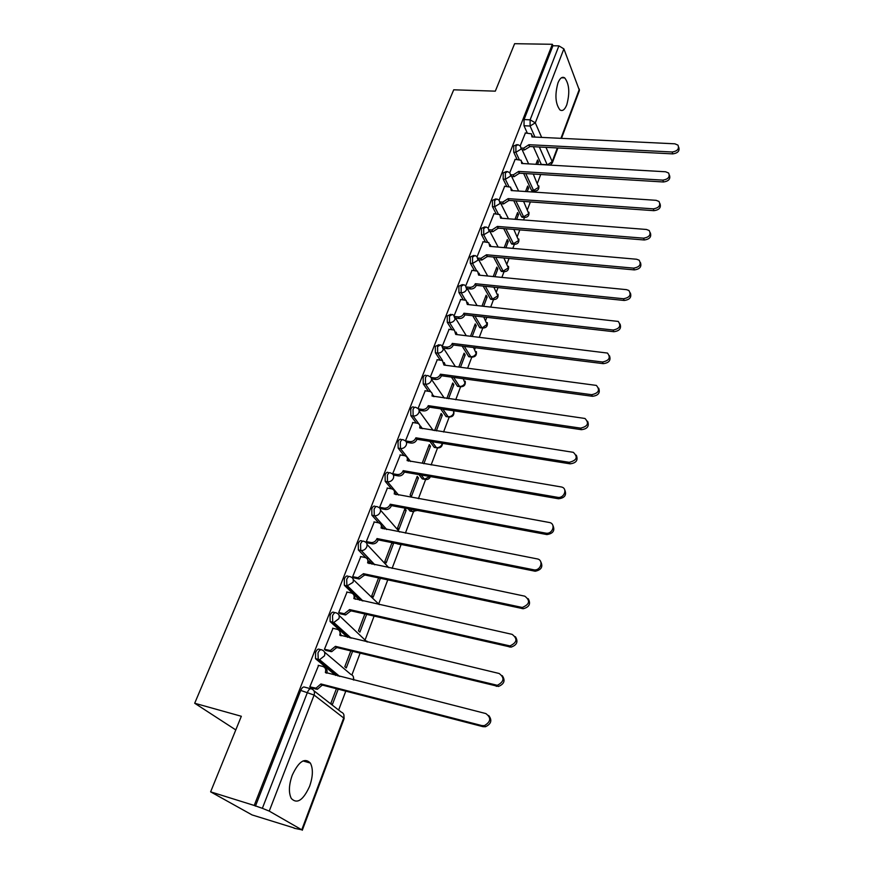 <?xml version="1.0" encoding="UTF-8"?>
<svg xmlns="http://www.w3.org/2000/svg" width="874" height="874" viewBox="0 0 874 874"><rect width="100%" height="100%" fill="white"/><g stroke="black" fill="none" stroke-linecap="round" stroke-linejoin="round"><path stroke-width="1.31" d="M320.813 649.677L319.611 649.382C318.212 648.574 316.869 649.579 315.59 652.386L315.514 658.614L318.245 659.597L317.983 652.976C319.261 650.169 320.594 649.164 321.993 649.972C324.516 650.901 325.347 652.867 324.473 655.85L319.578 659.695L318.245 659.597L338.074 676.039M335.092 612.674L334.032 612.434C332.677 611.56 331.377 612.499 330.132 615.241L330.099 621.512L332.743 622.375L332.502 615.788C333.748 613.045 335.048 612.117 336.403 612.98C338.915 613.865 339.746 615.766 338.904 618.672L333.802 622.485L332.743 622.375L349.95 637.878M349.043 576.523L348.136 576.327C346.814 575.398 345.547 576.272 344.334 578.938L344.345 585.274L346.902 586.017L346.694 579.451C347.907 576.774 349.174 575.911 350.485 576.829C352.976 577.67 353.817 579.506 352.998 582.357L346.902 586.017L362.076 600.777M362.688 541.181L361.912 541.028C360.634 540.045 359.4 540.864 358.209 543.453L358.406 549.997L360.754 550.478L360.558 543.934C361.749 541.334 362.972 540.525 364.25 541.498C366.73 542.284 367.572 544.076 366.774 546.851C365.616 549.298 363.781 550.533 361.279 550.554L374.291 564.659M376.038 506.647L375.383 506.516C374.138 505.489 372.947 506.243 371.789 508.777L371.887 515.212L374.28 515.736L374.116 509.214C375.274 506.68 376.476 505.926 377.71 506.953C380.168 507.707 381.02 509.433 380.245 512.142C379.032 514.655 377.131 515.857 374.542 515.78L386.494 529.447M389.116 472.856L388.537 472.758C387.335 471.698 386.177 472.397 385.052 474.855L385.205 481.356L387.521 481.771L387.379 475.259C388.493 472.801 389.651 472.102 390.853 473.162L390.929 473.184C393.333 473.916 394.163 475.587 393.409 478.209C392.142 480.776 390.175 481.956 387.521 481.771L398.62 495.077L387.521 481.76L385.205 481.356L391.443 488.806M401.985 439.764L401.363 439.666C400.205 438.672 399.09 439.349 398.031 441.687L398.162 448.154L400.467 448.537L400.336 442.058C401.395 439.72 402.51 439.043 403.657 440.037L404.039 440.19C406.268 440.966 407.011 442.572 406.29 445.008C405.044 447.521 403.1 448.701 400.467 448.537L410.616 461.505M414.582 407.393L413.905 407.295C412.79 406.355 411.73 407 410.736 409.229L410.846 415.674L413.129 416.024L413.02 409.567C414.025 407.339 415.084 406.694 416.188 407.634L416.865 407.918C418.908 408.726 419.586 410.267 418.897 412.539C417.674 414.997 415.751 416.155 413.129 416.024L419.269 424.36M426.916 375.7L426.184 375.602C425.114 374.728 424.108 375.35 423.158 377.47L423.245 383.894L425.518 384.21L425.43 377.787C426.381 375.656 427.386 375.033 428.457 375.918L429.418 376.344C431.286 377.175 431.887 378.639 431.232 380.758C430.03 383.162 428.129 384.32 425.518 384.21L430.871 391.902M438.988 344.684L435.318 346.377L435.394 352.779L437.656 353.074L437.579 346.661L440.463 344.869L441.687 345.438L443.304 349.644C442.124 352.014 440.234 353.151 437.656 353.074L442.594 360.58M450.809 314.312L447.226 315.951L447.28 322.32L449.531 322.582L449.476 316.202L452.229 314.476L453.682 315.186L455.125 319.196C453.967 321.512 452.098 322.637 449.531 322.582L454.141 330.001M462.39 284.574L458.883 286.148L458.926 292.495L461.155 292.724L461.122 286.377L463.744 284.706L465.427 285.558L466.694 289.37C465.558 291.643 463.712 292.757 461.155 292.724L465.503 300.088M473.73 255.437L470.31 256.956L470.332 263.282L472.55 263.489L472.528 257.164L475.03 255.547L476.92 256.541L478.023 260.157L472.55 263.489L476.658 270.809M484.852 226.89L481.498 228.365L481.508 234.658L483.704 234.844L483.704 228.54L486.086 226.989L488.162 228.103L489.134 231.544L483.704 234.844L487.616 242.142M495.755 198.911L492.455 200.343L492.455 206.614L494.64 206.767L494.651 200.496L496.913 198.999L499.163 200.244L500.015 203.5L494.64 206.767L498.355 214.064M506.428 171.49L503.206 172.877L503.184 179.126L505.358 179.257L505.38 173.008L507.543 171.566L509.946 172.932L510.678 176.024L505.358 179.257L508.908 186.544M516.905 144.614L513.737 145.958L513.704 152.174L515.868 152.294L515.9 146.067L517.954 144.669L520.5 146.155L521.133 149.083L515.868 152.294L519.254 159.571M566.767 104.825C569.99 92.939 569.302 83.959 564.702 77.884C562.233 76.355 559.994 78.026 557.973 82.888C554.728 94.796 555.383 103.809 559.939 109.906C562.474 111.49 564.746 109.796 566.767 104.825M309.604 786.305C313.001 776.451 313.253 768.705 310.368 763.078C304.753 757.365 298.711 761.396 292.255 775.172C288.813 785.016 288.496 792.794 291.315 798.508C297.116 804.331 303.212 800.267 309.604 786.305M210.623 791.844L241.333 716.276L194.694 703.253L453.726 89.803L495.318 91.158L514.611 43.7L552.357 44.29L254.214 805.457L210.623 791.844L252.073 814.929L294.167 827.973M338.642 710.07L345.787 691.148M351.927 674.87L360.11 653.184M365.43 639.091L374.094 616.115M378.628 604.087L387.761 579.877M392.098 568.395L400.98 544.841M405.394 533.14L413.457 511.771M418.406 498.672L425.551 479.717M431.111 464.968L437.459 448.176M443.555 432.007L449.105 417.28M455.725 399.746L460.532 387.007M467.634 368.183L471.72 357.357M474.702 349.447L475.347 347.732M479.291 337.277L482.688 328.285M485.682 320.343L486.807 317.349M490.707 307.025L493.428 299.793M496.443 291.818L498.038 287.59M501.884 277.397L503.97 271.869M506.996 263.85L509.029 258.453M512.83 248.38L514.305 244.469M517.342 236.417L519.801 229.895M523.559 219.953L524.444 217.604M527.492 209.52L530.365 201.916M534.069 192.094L534.385 191.253M537.444 183.136L540.711 174.483M235.783 729.921L194.694 703.253M294.068 828.224L301.77 829.808L269.236 811.105L262.353 808.319L307.506 692.208C308.806 689.313 310.183 688.242 311.625 688.974C314.159 689.968 314.99 692 314.105 695.059L269.236 811.105M254.214 805.457L262.353 808.319M541.388 164.618L533.38 146.701M527.262 133.034L524.018 125.758L530.081 126.02L530.136 119.825L558.901 45.863L563.894 48.878L579.44 90.448L561.49 138.354M558.901 45.863L552.936 45.765L552.357 44.29M527.208 191.635L528.584 187.997L526.956 187.899M528.584 187.997L527.667 186.031L525.58 191.515M515.147 159.341L509.75 172.735M516.654 219.418L518.533 214.48L516.895 214.349M518.533 214.48L517.583 212.546L515.015 219.287M504.691 186.26L499.087 200.157M505.882 247.768L508.275 241.464L506.625 241.333M508.275 241.464L507.302 239.563L504.232 247.626M494.018 213.726L488.205 228.136M494.892 276.719L497.819 268.995L496.159 268.831M497.819 268.995L496.814 267.127L493.231 276.555M483.125 241.737L477.106 256.661M483.661 306.261L487.157 297.062L485.485 296.887M487.157 297.062L486.119 295.226L481.989 306.075M472.015 270.328L465.787 285.776M472.211 336.424L476.286 325.696L474.604 325.499M476.286 325.696L475.216 323.904L470.529 336.228M460.674 299.509L454.229 315.503M460.5 367.244L465.187 354.91L463.493 354.702M465.187 354.91L464.083 353.162L458.806 367.014M449.105 329.29L442.419 345.864M448.548 398.719L453.857 384.724L452.164 384.494M453.857 384.724L452.721 383.009L446.843 398.468M437.284 359.717L430.369 376.858M436.334 430.871L442.299 415.161L440.594 414.899M442.299 415.161L441.13 413.489L434.618 430.609M425.212 390.776L418.045 408.54M423.846 463.744L430.5 446.221L428.784 445.948M430.5 446.221L429.298 444.604L422.35 462.849M412.889 422.513L405.47 440.9L409.961 441.61C412.594 441.763 414.516 440.605 415.751 438.114L416.854 439.589C415.631 442.069 413.708 443.238 411.086 443.074L406.585 442.353M418.449 477.947L417.204 476.374L410.114 495.012L411.381 496.563L418.449 477.947L416.723 477.652M400.292 454.939L392.699 473.73L394.108 475.172M406.148 510.35L404.859 508.821L397.615 527.863L398.926 529.36L406.148 510.35L404.4 510.023M387.411 488.085L379.644 507.291L381.108 508.69M391.989 542.645L384.844 561.436L386.188 562.878L393.573 543.453L391.814 543.104M393.573 543.453L393.027 542.852M374.258 521.964L366.304 541.607L367.801 542.951M360.809 556.607L352.659 576.698L354.199 577.987M378.573 577.922L371.789 595.751L373.176 597.128L380.332 578.293M347.054 592.048L338.697 612.598L340.292 613.821M364.84 613.996L358.449 630.82L359.88 632.142L366.621 614.4M332.994 628.297L324.418 649.327L326.057 650.485M350.802 650.922L344.804 666.687L346.279 667.944L352.583 651.359M318.606 665.398L309.8 686.909L311.483 688.013M335.725 675.438L315.853 658.996M347.612 637.321L330.372 621.818M359.76 600.263L344.553 585.504M371.985 564.178L368.948 561.01M365.791 557.721L358.406 549.997M399.036 544.284L397.353 543.715M384.199 528.999L381.359 525.82M378.682 522.827L371.953 515.289M411.588 511.356L410.059 511.072L408.092 508.712M396.337 494.662L395.704 493.897M423.792 479.16L422.317 478.908L418.941 474.604M403.974 455.562L398.162 448.154M435.744 447.641L434.312 447.412L429.811 441.337M416.286 423.038L410.846 415.674M447.433 416.778L446.068 416.57L440.66 408.846M428.369 391.224L423.245 383.894M458.894 386.537L457.364 386.089L451.443 377.12M440.223 360.099L435.394 352.779M470.125 356.909L468.595 356.417L462.138 346.093M451.847 329.618L447.28 322.32M481.115 327.87L479.597 327.346L472.725 315.754M463.253 299.782L458.926 292.495M491.898 299.411L490.39 298.842L483.191 286.082M474.44 270.558L470.332 263.282M502.463 271.519L500.966 270.896L493.515 257.032M485.409 241.934L481.508 234.658M512.819 244.152L511.334 243.496L503.708 228.584M496.181 213.89L492.455 206.614M522.969 217.32L521.505 216.621L513.748 200.736M506.734 186.402L503.184 179.126M532.932 191.002L531.479 190.248L523.635 173.445M517.102 159.45L513.704 152.174M537.554 164.388L538.45 162.029L536.833 161.93M538.45 162.029L537.554 160.029L535.937 164.301M525.405 132.946L520.205 145.838M336.424 688.723L330.842 703.362L332.371 704.564L338.216 689.182M533.61 174.767L533.872 174.068M255.437 806.156L300.711 690.416C302.022 687.532 303.398 686.461 304.851 687.204L310.587 688.701M552.936 45.765L524.061 119.563L524.018 125.758M528.617 163.875L521.352 148.023L523.613 148.154L528.945 144.713L529.666 146.777L524.433 149.957L522.182 149.836M532.255 135.645L533.02 136.989M678.705 147.182C679.896 150.874 677.929 153.114 672.794 153.89L529.764 146.515M528.945 144.713L672.182 152C677.448 151.158 679.382 148.875 677.995 145.15L674.903 143.817L531.949 136.934L531.468 133.864L525.219 132.935M510.897 174.734L513.257 174.887L518.643 171.413L519.484 173.194L514.109 176.668L511.661 176.515M522.018 162.094L522.827 163.547M669.44 175.15C670.664 178.941 668.686 181.224 663.475 181.989L519.484 173.194M518.643 171.413L662.853 180.131C668.282 179.246 670.205 176.876 668.61 173.03L665.617 171.774L521.702 163.482L521.133 160.248L514.961 159.33M500.223 201.981L502.703 202.156L508.133 198.638L509.007 200.397L503.577 203.904L500.911 203.708M511.585 189.035L512.426 190.63M659.979 203.686C661.257 207.597 659.247 209.924 653.971 210.678L509.007 200.397M508.133 198.638L653.315 208.853C658.941 207.914 660.842 205.466 659.018 201.49L656.145 200.321L511.257 190.554L510.591 187.156L504.495 186.249M489.32 229.764L491.931 229.971L497.415 226.421L498.311 228.147L492.827 231.697L489.921 231.457M500.933 216.512L501.818 218.271M650.322 232.823C651.643 236.854 649.622 239.236 644.258 239.979L498.311 228.147M497.415 226.421L643.581 238.176C649.404 237.182 651.272 234.636 649.196 230.539L646.476 229.469L500.605 218.172L499.819 214.6L493.81 213.704M478.165 258.103L480.929 258.354L486.479 254.771L487.397 256.475L481.869 260.048L478.701 259.753M490.063 244.534L490.98 246.468M640.445 262.582C641.822 266.734 639.79 269.17 634.349 269.902L487.397 256.475M486.479 254.771L633.639 268.143C639.681 267.073 641.505 264.429 639.134 260.19L636.6 259.239L489.735 246.359L488.817 242.59L482.918 241.716M466.76 287.022L469.72 287.327C472.255 287.349 474.09 286.235 475.216 283.995L476.155 285.656C475.041 287.896 473.205 289.01 470.671 288.988L467.219 288.628M478.963 273.136L479.924 275.244M630.351 292.976C631.793 297.247 629.75 299.749 624.211 300.47L476.264 285.372M475.314 283.711L623.49 298.755C629.75 297.597 631.531 294.844 628.843 290.485L626.505 289.655L478.635 275.113L477.575 271.159L471.807 270.306M455.092 316.541L458.26 316.901C460.817 316.945 462.674 315.831 463.81 313.537L464.793 315.164C463.657 317.448 461.8 318.573 459.254 318.518L455.463 318.092M467.623 302.317L468.639 304.622M620.027 324.025C621.556 328.427 619.502 330.995 613.865 331.716L464.902 314.869M463.919 313.242L613.111 330.033C619.611 328.766 621.338 325.904 618.279 321.435L467.306 304.469L466.093 300.317L460.456 299.487M443.151 346.661L446.57 347.098C449.149 347.164 451.017 346.038 452.175 343.701L453.191 345.285C452.022 347.623 450.165 348.759 447.586 348.682L443.577 348.18M456.053 332.109L457.113 334.611M609.473 355.74C611.09 360.296 609.025 362.928 603.279 363.65L453.3 345.001M452.284 343.406L602.492 362C609.265 360.623 610.926 357.641 607.463 353.063L455.747 334.447L454.36 330.088L448.875 329.269M430.915 377.426L434.629 377.929C437.219 378.027 439.109 376.891 440.288 374.498L441.337 376.049C440.157 378.442 438.267 379.578 435.678 379.48L431.494 378.901M444.221 362.524L445.347 365.234M598.679 388.165C600.394 392.863 598.329 395.572 592.463 396.293L441.446 375.754M440.409 374.203L591.643 394.698C598.69 393.169 600.263 390.066 596.374 385.412L443.937 365.048L442.364 360.481L437.044 359.684M418.362 408.824L422.426 409.425C425.037 409.556 426.949 408.398 428.151 405.962L429.232 407.481C428.02 409.917 426.119 411.064 423.508 410.933L419.116 410.277M432.138 393.573L433.318 396.523M587.623 421.301C589.469 426.162 587.394 428.959 581.396 429.68L429.342 407.175M428.271 405.656L580.554 428.129C587.885 426.436 589.371 423.213 585.001 418.482L431.996 396.009C432.652 393.846 432.029 392.36 430.106 391.541L424.972 390.744M419.782 425.288L421.028 428.478M576.316 455.19C578.293 460.216 576.217 463.1 570.077 463.832L416.974 439.272M415.871 437.808L569.203 462.324C576.829 460.434 578.206 457.113 573.333 452.339L419.673 427.943C420.361 425.616 419.662 424.065 417.564 423.267L412.626 422.481M392.699 473.708L397.222 474.506C399.877 474.691 401.822 473.511 403.078 470.966L404.214 472.397C402.969 474.932 401.024 476.112 398.38 475.926L393.835 475.128M407.153 457.692L408.464 461.144M564.724 489.844C566.865 495.045 564.79 498.016 558.497 498.77L404.345 472.08M403.198 470.649L557.59 497.317C564.243 498.737 568.056 488.249 561.381 486.982L407.087 460.576C407.808 458.074 407.033 456.457 404.749 455.693L400.019 454.895M379.655 507.27L384.374 508.155C386.985 508.275 388.897 507.073 390.121 504.56L391.301 505.937C390.077 508.45 388.176 509.64 385.576 509.52L380.813 508.635M394.24 490.806L395.616 494.531M552.849 525.296C555.187 530.518 553.209 533.61 546.895 534.571L391.421 505.609M390.241 504.232L545.955 533.173C552.816 534.407 556.159 523.45 549.243 522.477L394.218 493.93C394.972 491.264 394.119 489.571 391.672 488.85L387.138 488.031M366.315 541.574L371.33 542.557C373.853 542.568 375.7 541.345 376.869 538.897L378.092 540.23C376.923 542.678 375.088 543.901 372.553 543.879L367.495 542.885M381.02 524.651L382.484 528.661M540.678 561.567C543.246 566.691 541.432 569.914 535.227 571.235L378.213 539.892M377 538.559L534.254 569.892C541.039 570.646 543.857 559.884 537.16 558.89L381.064 528.027C381.84 525.296 380.988 523.548 378.529 522.794L373.963 521.909M352.67 576.654L357.979 577.736L363.453 573.672L364.709 574.95L359.247 579.014L353.872 577.911M367.495 559.251L369.057 563.566M528.191 598.69C530.999 603.716 529.36 607.059 523.275 608.741L364.709 574.95M363.453 573.672L522.259 607.463C529.688 604.36 530.529 600.602 524.793 596.177L367.604 562.9C368.402 560.103 367.561 558.3 365.081 557.492L360.492 556.541M338.719 612.543L344.323 613.712L349.6 609.582L350.9 610.817L345.634 614.935L339.931 613.734M353.642 594.626L355.314 599.269M515.387 636.709C518.435 641.614 516.982 645.088 511.017 647.142L350.9 610.817M349.6 609.582L509.968 645.919C517.102 642.532 517.812 638.676 512.12 634.36L353.85 598.559C354.669 595.707 353.828 593.85 351.337 592.998L346.716 591.971M324.44 649.262L330.339 650.518L335.419 646.334L336.763 647.503L331.694 651.676L325.663 650.387M339.473 630.82L341.253 635.802M502.233 675.635C505.543 680.431 504.276 684.036 498.442 686.461L336.763 647.503M335.419 646.334L497.35 685.303C504.189 681.644 504.779 677.7 499.13 673.483L339.767 635.059C340.609 632.131 339.778 630.209 337.277 629.313L332.623 628.209M309.822 686.844L316.027 688.177L320.911 683.949L322.298 685.063L317.426 689.269L311.057 687.893M324.953 667.856C326.843 668.949 327.477 670.719 326.854 673.188M488.73 715.511C492.313 720.198 491.243 723.945 485.518 726.731L482.983 726.676L322.298 685.063M320.911 683.949L481.847 725.584L484.393 725.639C490.937 721.738 491.417 717.707 485.835 713.566L325.357 672.412C326.231 669.408 325.401 667.43 322.877 666.48L318.202 665.3M313.963 690.799L341.221 712.081C343.69 713.053 344.509 715.019 343.69 717.98L314.105 695.059L300.711 690.416M301.77 829.808L343.69 717.98L344.127 718.581L343.81 714.55M541.279 164.388L547.168 164.727L539.345 147.007M534.964 137.076L530.081 126.02L535.303 122.841L541.651 137.404M545.988 147.356L552.215 161.646L557.35 147.935M560.955 138.332L579.386 89.148M563.894 48.878L535.303 122.841L530.136 119.825L524.061 119.563M324.505 652.091L350.791 674.378C353.172 675.252 354.014 677.099 353.315 679.906M339.068 615.416L367.091 641.964M353.249 579.571L379.305 604.633M367.08 544.513L388.832 567.707M397.604 543.999L399.615 544.174M380.561 510.219L399.647 532.015M410.059 511.072L412.309 511.498L410.343 509.138L412.309 511.498L416.417 510.263M422.262 478.843L424.491 479.225L421.181 474.997M434.203 447.28L436.421 447.641L432.04 441.687M422.47 428.708L420.525 426.064M445.904 416.374L448.111 416.701L442.878 409.174M434.17 396.643L433.264 395.354M457.364 386.089L459.56 386.395L453.661 377.415M468.595 356.417L470.769 356.701L464.345 346.366M479.597 327.346L481.771 327.597L474.921 316.006M490.39 298.842L492.543 299.072L485.365 286.301M500.966 270.896L503.107 271.104L495.678 257.229M511.334 243.496L513.464 243.671L505.86 228.759M521.505 216.621L523.624 216.774L515.889 200.889M531.479 190.248L533.588 190.39L525.766 173.576M534.997 191.166L533.588 190.39L538.668 187.298L533.271 174.035M525.056 217.506L523.624 216.774L528.759 213.66L523.613 201.435M514.906 244.359L513.464 243.671L518.643 240.525L513.825 229.403M504.56 271.738L503.107 271.104L508.34 267.925L503.905 257.983M494.007 299.662L492.543 299.072L497.819 295.86L493.876 287.175M479.902 327.728L482.066 327.99L487.102 324.363L483.737 317M472.255 357.215L470.769 356.701C473.26 356.778 475.063 355.685 476.166 353.435L473.511 347.513M461.046 386.865L459.56 386.395C462.062 386.494 463.876 385.401 465.001 383.096L463.231 378.715M449.597 417.127L448.111 416.701C450.634 416.832 452.47 415.718 453.606 413.38L453.639 410.769M437.907 448.023L436.421 447.641C438.966 447.794 440.813 446.68 441.982 444.287L442.222 443.326M425.977 479.575L424.491 479.225L429.811 476.494M413.784 511.803L412.309 511.498L417.335 510.438M401.33 544.71L399.866 544.447L401.232 544.491M547.277 164.957L552.215 161.646L552.302 162.892L557.885 147.968M528.846 144.964L529.666 146.777M523.613 148.154L524.433 149.957M672.182 152L672.794 153.89M518.544 171.665L519.385 173.456M513.257 174.887L514.109 176.668M662.853 180.131L663.475 181.989M508.034 198.911L508.897 200.659M502.703 202.156L503.577 203.904M653.315 208.853L653.971 210.678M497.317 226.694L498.213 228.42M491.931 229.971L492.827 231.697M643.581 238.176L644.258 239.979M486.37 255.055L487.299 256.748M480.929 258.354L481.869 260.048M633.639 268.143L634.349 269.902M475.216 283.995L476.155 285.656M469.72 287.327L470.671 288.988M623.49 298.755L624.211 300.47M463.81 313.537L464.793 315.164M458.26 316.901L459.254 318.518M613.111 330.033L613.865 331.716M452.175 343.701L453.191 345.285M446.57 347.098L447.586 348.682M602.492 362L603.279 363.65M440.288 374.498L441.337 376.049M434.629 377.929L435.678 379.48M591.643 394.698L592.463 396.293M428.151 405.962L429.232 407.481M422.426 409.425L423.508 410.933M580.554 428.129L581.396 429.68M415.751 438.114L416.854 439.589M409.961 441.61L411.086 443.074M569.203 462.324L570.077 463.832M403.078 470.966L404.214 472.397M397.222 474.506L398.38 475.926M557.59 497.317L558.497 498.77M390.121 504.56L391.301 505.937M384.21 508.122L385.401 509.498M545.704 533.129L546.654 534.527M376.869 538.897L378.092 540.23M370.893 542.492L372.127 543.825M533.544 569.793L534.517 571.137M363.322 574.01L364.578 575.289M357.28 577.648L358.548 578.927M521.079 607.332L522.095 608.621M349.458 609.932L350.758 611.166M343.351 613.614L344.662 614.826M508.318 645.799L509.378 647.022M335.277 646.694L336.621 647.863M329.105 650.409L330.459 651.567M339.767 635.059L340.368 635.584M495.241 685.194L496.345 686.352M320.769 684.32L322.156 685.424M314.52 688.067L315.918 689.171M325.357 672.412L326.068 672.98M481.847 725.584L482.983 726.676M561.425 77.786L564.702 77.884M303.005 760.937L310.368 763.078M531.971 190.936L534.08 191.078C537.63 191.122 539.214 189.396 538.854 185.911M521.964 217.244L524.072 217.407C527.699 217.484 529.327 215.758 528.934 212.207M511.76 244.065L513.879 244.25C517.594 244.37 519.243 242.622 518.828 239.017M501.348 271.41L503.49 271.617C507.281 271.781 508.963 270.022 508.526 266.341M490.729 299.29L492.881 299.52C496.76 299.727 498.475 297.958 498.016 294.199M468.846 356.745L471.031 357.029C475.095 357.324 476.876 355.521 476.363 351.599M457.572 386.352L459.768 386.658C463.93 387.007 465.744 385.172 465.197 381.173M446.068 416.57L448.275 416.898C452.535 417.302 454.382 415.445 453.803 411.348M434.312 447.412L436.53 447.772C440.201 448.373 442.178 446.909 442.484 443.369M422.317 478.908L424.546 479.302C427.342 479.99 429.309 479.094 430.434 476.603M371.887 515.212L374.542 515.78L386.756 529.491M358.274 549.844L361.279 550.554L374.848 564.779M344.345 585.274L347.699 586.115L362.961 600.984M330.099 621.512L333.802 622.485L351.195 638.173M315.514 658.614L319.578 659.695L339.757 676.465M510.908 174.931L518.632 191.056M500.245 202.397L508.482 218.784M489.374 230.408L498.169 247.102M478.275 258.988L487.692 276.009M482.066 327.99C486.031 328.242 487.779 326.45 487.299 322.615M466.945 288.169L477.062 305.539M455.387 317.95L466.279 335.714M443.577 348.355L455.354 366.556M431.516 379.414L444.309 398.107M419.192 411.119L433.154 430.379M399.877 544.218L402.204 544.688M367.288 642.008L366.938 641.123M353.872 680.048L353.402 676.858M302.295 830.245L344.127 718.581M550.249 165.12L552.302 162.892M384.374 508.155L385.576 509.52M545.955 533.173L546.895 534.571M371.33 542.557L372.553 543.879M534.254 569.892L535.227 571.235M357.979 577.736L359.247 579.014M522.259 607.463L523.275 608.741M344.323 613.712L345.634 614.935M509.968 645.919L511.017 647.142M330.339 650.518L331.694 651.676M497.35 685.303L498.442 686.461M316.027 688.177L317.426 689.269M484.393 725.639L485.518 726.731"/></g></svg>
